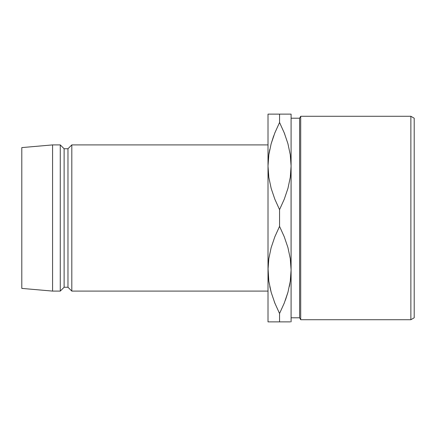 <?xml version="1.0" encoding="UTF-8"?>
<svg xmlns="http://www.w3.org/2000/svg" width="436" height="436" viewBox="0 0 436 436"><rect width="100%" height="100%" fill="white"/><g stroke="black" fill="none" stroke-linecap="round" stroke-linejoin="round"><path stroke-width="0.65" d="M271.148 114.128L274.8 114.128L268.009 114.128L268.009 321.872L279.552 321.872L279.552 313.5L274.833 303.064L271.187 292.349L268.838 281.291L268.009 269.933L268.81 258.761L271.127 247.735L274.8 236.879L279.552 226.366L279.552 209.634L274.833 199.192L271.187 188.477L268.838 177.419L268.009 166.067L268.81 154.889L271.127 143.864L274.8 133.007L279.552 122.5L279.552 114.128L268.009 114.128L268.009 321.872L268.827 321.872L268.009 321.872M291.068 167.991L291.095 321.872L291.095 114.128L291.095 166.067L290.294 177.239L287.978 188.265L284.305 199.121L279.552 209.634L279.552 226.366L284.272 236.808L287.918 247.523L290.267 258.581L291.095 269.933L290.294 281.111L287.978 292.136L284.305 302.993L279.552 313.5L279.552 321.872L279.269 321.872M291.068 268.009L291.095 269.933L291.068 268.009M268.036 268.009L268.821 281.204L268.009 269.933L268.81 258.761L271.127 247.735L274.8 236.879L279.552 226.366L284.272 236.808L287.918 247.523L290.267 258.581L291.095 269.933L290.294 281.111L287.978 292.136L284.305 302.993L279.552 313.5L284.288 303.031L279.552 313.5L274.833 303.064L271.187 292.349L268.838 281.291L268.009 269.933M410.87 319.719L414.2 317.795L414.2 118.205L410.87 116.281L410.87 319.719L410.87 116.281L300.709 116.281L299.603 118.205L299.603 317.795L300.709 319.719L300.709 116.281L300.709 319.719L410.87 319.719L300.709 319.719L299.603 317.795L299.603 118.205L291.095 118.205L299.603 118.205L300.709 116.281L410.87 116.281L414.2 118.205L414.2 317.795L410.87 319.719M291.095 317.795L299.603 317.795L291.095 317.795M71.809 291.095L268.009 291.095L71.809 291.095L71.809 144.905L71.809 291.095L67.967 287.248L71.809 291.095M268.009 144.905L71.809 144.905L67.967 148.752L67.967 287.248L67.967 148.752L64.119 148.752L64.119 287.248L67.967 287.248L64.119 287.248L64.119 148.752L60.272 144.905L60.272 291.095L64.119 287.248L60.272 291.095L60.272 144.905L52.576 144.905L52.576 291.095L60.272 291.095L52.576 291.095L52.576 144.905L21.8 147.597L21.8 288.403L52.576 291.095L21.8 288.403L21.8 147.597L52.576 144.905L60.272 144.905L64.119 148.752L67.967 148.752L71.809 144.905L268.009 144.905M271.138 321.872L269.791 321.872M268.821 321.872L274.391 321.872M274.8 302.993L274.32 301.767M278.969 312.329L279.552 313.5M269.77 286.545L271.159 292.251L269.786 286.637M290.283 114.128L274.794 114.128L279.552 114.128L279.552 122.5L274.816 132.969L279.552 122.5L284.272 132.936L287.918 143.651L290.267 154.709L291.095 166.067L290.294 154.889L291.095 166.067L290.294 177.239L287.978 188.265L284.305 199.121L279.552 209.634L274.833 199.192L271.187 188.477L268.838 177.419L268.009 166.067L268.81 154.889L271.127 143.864L274.8 133.007L279.552 122.5L284.272 132.936L287.918 143.651L290.267 154.709L291.095 166.067M268.827 114.128L269.791 114.128M269.753 149.515L268.838 154.709L268.009 166.067M273.743 135.77L271.159 143.749L273.503 136.424M291.095 273.443L291.095 269.933L290.283 281.204M290.289 321.872L287.967 321.872L290.289 321.872M274.8 321.872L287.951 321.872M285.362 300.23L287.945 292.251L285.602 299.576M289.351 286.485L289.918 283.514M290.278 321.872L289.313 321.872M287.967 114.128L289.319 114.128M291.095 114.128L284.713 114.128M284.305 114.128L279.841 114.128M284.305 133.007L284.784 134.234M280.135 123.671L279.552 122.5M269.186 152.486L268.821 154.796"/></g></svg>

